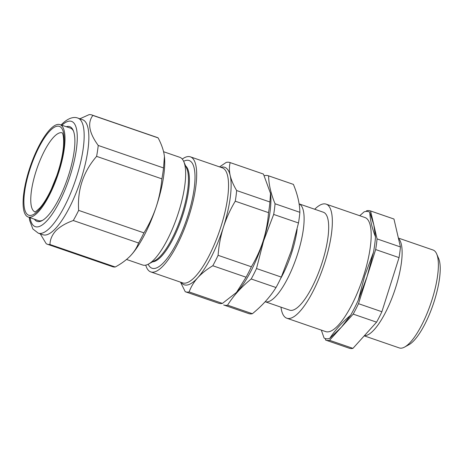 <?xml version="1.0" encoding="UTF-8"?>
<svg xmlns="http://www.w3.org/2000/svg" width="463" height="463" viewBox="0 0 463 463"><rect width="100%" height="100%" fill="white"/><g stroke="black" fill="none" stroke-linecap="round" stroke-linejoin="round"><path stroke-width="0.69" d="M293.403 184.39A68.356 20.187 -71 0 0 293.195 184.315L268.384 175.766A68.356 20.187 109 0 1 268.592 175.842L293.403 184.39C297.547 194.379 299.706 203.691 299.874 212.314A68.356 20.187 -71 0 1 298.479 222.975L291.401 250.552L281.313 277.088A68.356 20.187 -71 0 1 276.012 287.529C270.12 296.945 262.243 305.673 252.376 313.723A68.356 20.187 -71 0 1 248.672 313.573L223.861 305.024A68.356 20.187 109 0 1 223.652 304.949M297.142 229.226A46.995 13.878 109 0 1 291.927 252.057A46.995 13.878 109 0 1 280.543 278.72M299.11 203.894A51.787 15.291 109 0 1 297.715 253.631A51.787 15.291 109 0 1 265.166 301.726L289.612 310.146A51.787 15.291 109 0 0 322.283 262.093A51.787 15.291 109 0 0 323.342 212.222L299.11 203.876M219.555 166.888L226.268 162.386A68.356 20.187 109 0 1 229.972 162.536L263.244 173.995A68.356 20.187 109 0 1 263.453 174.071L270.652 193.794A61.625 18.196 109 0 1 263.302 240.916A61.625 18.196 109 0 1 236.755 292.222L222.425 303.404A68.356 20.187 109 0 1 218.721 303.259L185.455 291.794A68.356 20.187 109 0 1 185.246 291.719L180.501 282.146M281.313 277.088L256.508 268.546L263.586 240.968L273.674 214.427L298.479 222.975M268.592 175.842C268.76 184.465 270.919 193.777 275.063 203.766A68.356 20.187 109 0 1 273.674 214.427M264.68 175.616A68.356 20.187 109 0 1 268.384 175.766M55.004 229.075A60.85 17.964 109 0 1 42.943 234.77L38.267 233.161A60.85 17.964 109 0 0 50.328 227.466A60.85 17.964 109 0 0 79.885 165.337A60.85 17.964 109 0 0 77.894 118.1L82.576 119.709A60.85 17.964 109 0 1 84.567 166.946A60.85 17.964 109 0 1 55.004 229.075M47.278 244.204L112.573 266.694A68.356 20.187 -71 0 0 115.252 267.001C121.179 263.783 126.15 260.16 130.155 256.12C134.027 252.069 136.834 247.699 138.582 243.006L73.287 220.521C65.983 223.108 60.225 226.465 56.011 230.58C52.122 234.787 50.102 239.429 49.963 244.51A68.356 20.187 109 0 1 47.278 244.204A68.356 20.187 109 0 1 46.231 243.729L40.275 233.85M126.538 259.454L142.679 265.015A56.966 16.818 -71 0 0 148.501 264.072L155.157 260.42A51.052 15.076 -71 0 0 182.15 213.889A51.052 15.076 -71 0 0 186.786 168.601L183.788 161.628A56.966 16.818 -71 0 0 179.777 157.298L163.584 151.719M148.501 264.072A56.966 16.818 -71 0 0 178.614 212.152A56.966 16.818 -71 0 0 183.788 161.628M152.582 261.832A51.052 15.076 -71 0 0 183.082 214.213A51.052 15.076 -71 0 0 185.622 165.899M148.177 264.24A56.966 16.818 -71 0 0 187.966 215.376A56.966 16.818 -71 0 0 183.637 161.292M270.554 192.868L269.923 201.995A68.356 20.187 109 0 1 268.534 212.656C267.817 222.263 266.034 231.656 263.192 240.835C260.252 249.91 256.311 258.557 251.363 266.775A68.356 20.187 109 0 1 246.061 277.21L236.385 292.604M182.266 159.075A60.85 17.964 109 0 1 190.397 156.847A60.85 17.964 109 0 1 189.153 215.445A60.85 17.964 109 0 1 150.77 271.908A60.85 17.964 109 0 1 145.735 265.143M73.524 131.162A48.956 14.457 -71 0 0 70.347 128.077L59.918 124.593A48.852 14.428 109 0 1 61.874 161.234A48.852 14.428 109 0 1 38.921 211.232A48.852 14.428 109 0 1 28.098 216.973A48.852 14.428 109 0 1 26.246 180.234A48.852 14.428 109 0 1 49.171 130.358A48.852 14.428 109 0 1 59.918 124.593M66.307 126.723A50.102 14.793 109 0 1 73.241 130.456A50.102 14.793 109 0 1 69.288 172.977A50.102 14.793 109 0 1 47.018 216.701A50.102 14.793 109 0 1 42.208 220.556A50.102 14.793 109 0 1 34.447 219.225M436.678 253.944L438.652 258.528A47.903 14.145 109 0 1 434.3 301.019A47.903 14.145 109 0 1 408.979 344.675L404.604 347.071A51.787 15.291 -71 0 0 431.979 299.874A51.787 15.291 -71 0 0 436.678 253.944A51.787 15.291 -71 0 0 433.038 250.008L398.383 238.069M280.972 307.172A60.329 17.814 -71 0 0 286.829 318.226L325.657 331.601A60.329 17.814 -71 0 0 363.715 275.618A60.329 17.814 -71 0 0 364.948 217.517L326.126 204.142A60.329 17.814 -71 0 0 314.701 209.247M286.829 318.226A60.329 17.814 -71 0 0 324.887 262.243A60.329 17.814 -71 0 0 326.126 204.142M364.375 335.692A51.787 15.291 -71 0 0 395.726 287.39A51.787 15.291 -71 0 0 398.493 238.555M359.739 215.723L364.097 211.875A67.037 19.793 109 0 1 369.775 212.199C370.111 219.879 372.015 228.091 375.487 236.848A67.037 19.793 109 0 1 373.467 252.323L364.705 275.798L358.316 300.093A67.037 19.793 109 0 1 350.618 315.239L341.37 327.208L329.754 338.36A67.037 19.793 109 0 1 324.077 338.036L321.322 330.107M325.286 338.557L325.639 340.079A68.356 20.187 -71 0 0 325.848 340.155A68.356 20.187 -71 0 0 329.552 340.305L353.188 314.111A68.356 20.187 -71 0 0 358.489 303.676L381.882 311.732L399.048 257.613A68.356 20.187 -71 0 0 400.437 246.953L393.967 219.028A68.356 20.187 -71 0 0 393.758 218.953L370.371 210.896A68.356 20.187 -71 0 0 366.667 210.746L366.036 211.446M353.188 314.111L376.581 322.167A68.356 20.187 -71 0 0 381.882 311.732M373.467 252.323L367.078 276.614L358.316 300.093M358.489 303.676L375.661 249.557L399.048 257.613M375.661 249.557A68.356 20.187 -71 0 0 377.05 238.896L400.437 246.953M369.775 212.199L373.815 224.931L375.487 236.848M377.05 238.896L370.579 210.972L393.967 219.028M325.848 340.155L349.241 348.211A68.356 20.187 -71 0 0 352.945 348.361L376.581 322.167M329.552 340.305L352.945 348.361M350.618 315.239C342.099 322.404 335.143 330.113 329.754 338.36M364.231 335.849L399.309 347.933A51.787 15.291 -71 0 0 404.604 347.071M28.098 216.973L38.458 220.648A48.956 14.457 -71 0 0 42.868 220.174M185.455 291.794A68.356 20.187 109 0 0 189.153 291.945C190.947 286.898 193.806 282.164 197.736 277.731C201.781 273.332 206.799 269.339 212.795 265.75A68.356 20.187 109 0 0 218.096 255.316C218.82 245.645 220.602 236.257 223.438 227.142C226.401 218.009 230.343 209.363 235.262 201.197A68.356 20.187 109 0 0 236.651 190.536C233.479 185.206 231.321 180.182 230.175 175.46C229.139 170.766 229.144 166.483 230.18 162.611L263.453 174.071M189.153 291.945L222.425 303.404M212.795 265.75L246.061 277.21M218.096 255.316L251.363 266.775M235.262 201.197L268.534 212.656M236.651 190.536L269.923 201.995M138.582 243.006A68.356 20.187 -71 0 0 143.941 232.872C149.011 224.694 153.079 216.059 156.158 206.978C159.133 197.846 161.043 188.47 161.888 178.857A68.356 20.187 -71 0 0 163.526 167.936L164.434 156.575L164.076 154.04C163.109 148.953 161.13 143.576 158.143 137.91L92.855 115.426C87.27 122.869 89.064 132.875 98.231 145.451A68.356 20.187 109 0 1 96.599 156.367C83.259 171.79 77.275 189.795 78.652 210.381A68.356 20.187 109 0 1 73.287 220.521M158.143 137.91A68.356 20.187 -71 0 0 157.09 137.436L91.801 114.946A68.356 20.187 109 0 1 92.855 115.426M79.885 118.783L89.122 114.639A68.356 20.187 109 0 1 91.801 114.946M163.526 167.936L98.231 145.451M161.888 178.857L96.599 156.367M143.941 232.872L78.652 210.381M115.252 267.001L49.963 244.51M130.265 256.004L130.265 256.004A62.14 18.346 -71 0 1 130.155 256.12L130.265 256.004A62.14 18.346 -71 0 0 156.158 206.978A62.14 18.346 -71 0 0 164.452 156.749A62.14 18.346 -71 0 0 164.434 156.552M223.861 305.024A68.356 20.187 109 0 0 227.564 305.175L252.376 313.723M227.564 305.175C233.456 295.759 241.339 287.025 251.201 278.981L276.012 287.529M256.508 268.546A68.356 20.187 109 0 1 251.201 278.981M275.063 203.766L299.874 212.314M30.043 217.662A55.67 16.436 -71 0 0 46.312 221.441A55.67 16.436 -71 0 0 75.978 152.032A55.67 16.436 -71 0 0 61.874 125.247M220.764 167.305A62.14 18.346 109 0 1 230.175 175.46A62.14 18.346 109 0 1 223.438 227.142A62.14 18.346 109 0 1 197.736 277.731A62.14 18.346 109 0 1 181.131 282.366M150.77 271.908L182.63 282.881A60.85 17.964 -71 0 0 221.019 226.419A60.85 17.964 -71 0 0 222.263 167.82L190.397 156.847M34.916 211.857A41.803 12.345 109 0 1 33.504 180.257A41.803 12.345 109 0 1 53.071 137.789A41.803 12.345 109 0 1 62.14 132.817M48.98 131.903A46.983 13.873 109 0 1 63.587 148.86A46.983 13.873 109 0 1 39.118 209.687A46.983 13.873 109 0 1 24.504 192.73A46.983 13.873 109 0 1 48.98 131.903M77.894 118.1C73.958 116.502 68.084 117.839 61.457 124.593L61.087 124.981M29.262 217.384L29.684 220.521L32.873 228.971L38.267 233.161M62.071 132.742C61.562 132.505 64.27 132.783 63.5 146.244C62.754 155.007 60.52 164.811 56.799 175.656L51.306 189.263C47.44 197.464 43.649 203.656 39.928 207.852C36.34 211.209 34.638 212.552 34.812 211.875"/></g></svg>
